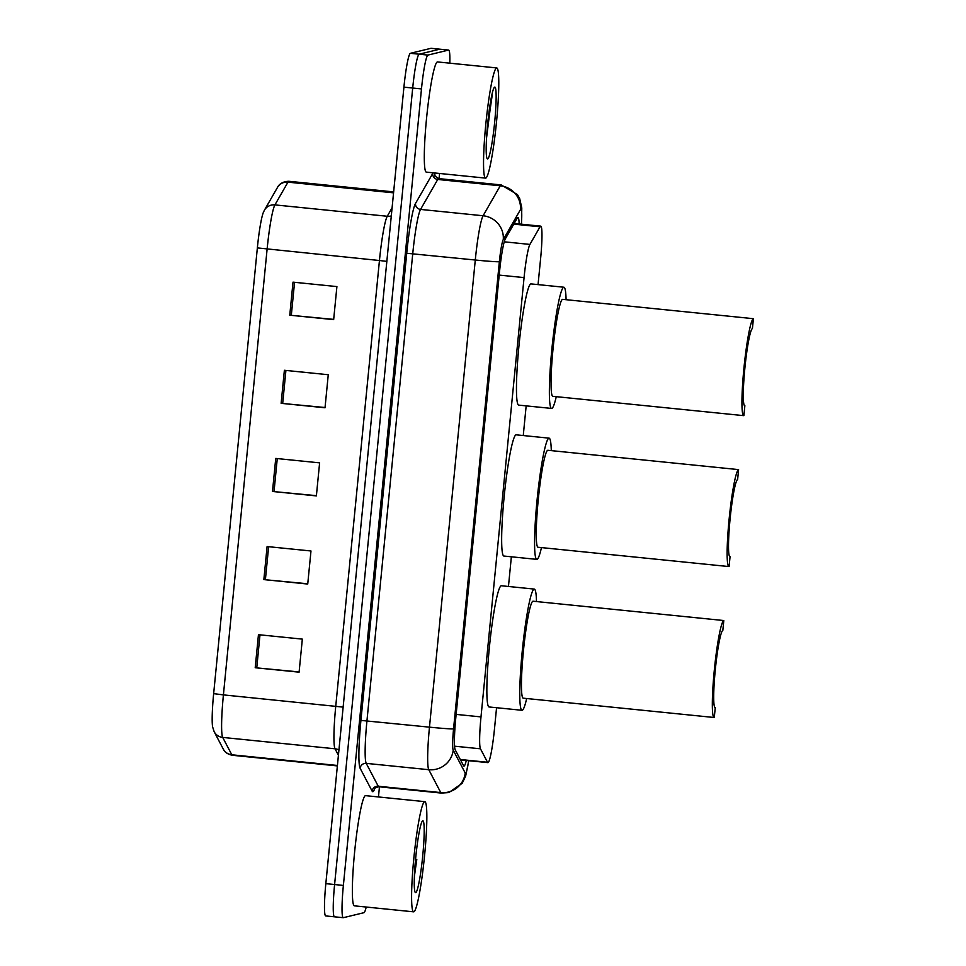 <?xml version="1.0" encoding="UTF-8"?>
<svg xmlns="http://www.w3.org/2000/svg" width="966" height="966" viewBox="0 0 966 966"><rect width="100%" height="100%" fill="white"/><g stroke="black" fill="none" stroke-linecap="round" stroke-linejoin="round"><path stroke-width="1.45" d="M538.05 284.62L540.622 258.429A33.23 3.127 95.8 0 0 540.743 226.153A33.23 3.127 95.8 0 0 540.03 226.793L529.923 244.422A33.23 3.127 95.8 0 0 524.067 277.604L480.996 716.905A33.23 3.127 95.8 0 0 480.464 748.807L487.528 762.271A33.23 3.127 95.8 0 0 487.939 762.633A33.23 3.127 95.8 0 0 488.035 762.633A33.23 3.127 95.8 0 0 494.495 728.799L496.56 707.728M508.454 586.471L511.364 556.79M523.258 435.545L526.168 405.865M519.153 223.967A33.23 3.127 95.8 0 0 517.957 217.447A33.23 3.127 95.8 0 0 517.245 218.099L505.363 238.807A33.23 3.127 95.8 0 0 499.507 272.001L455.783 718.004A33.23 3.127 95.8 0 0 455.252 749.906L463.547 765.712A33.23 3.127 95.8 0 0 463.958 766.086A33.23 3.127 95.8 0 0 464.054 766.074A33.23 3.127 95.8 0 0 466.3 760.447M366.223 907.038A33.23 3.127 -84.2 0 1 363.965 912.689L343.365 917.688A33.23 3.127 -84.2 0 1 343.256 917.7A33.23 3.127 -84.2 0 1 343.377 885.424L421.478 88.92A33.23 3.127 -84.2 0 1 427.938 55.086L448.55 50.087A33.23 3.127 -84.2 0 1 448.647 50.075A33.23 3.127 -84.2 0 1 449.818 63.176M439.59 173.469L439.083 178.638M379.457 786.807L378.455 796.95M334.586 916.806A33.23 3.127 -84.2 0 1 334.478 916.806A33.23 3.127 -84.2 0 1 334.598 884.53L412.699 88.027A33.23 3.127 -84.2 0 1 419.159 54.193L439.772 49.194A33.23 3.127 -84.2 0 1 439.88 49.194A33.23 3.127 -84.2 0 0 439.772 49.194L419.159 54.193A33.23 3.127 -84.2 0 0 412.699 88.027L334.598 884.53A33.23 3.127 -84.2 0 0 334.478 916.806A33.23 3.127 -84.2 0 0 334.586 916.806M213.655 693.636L257.354 247.9A36.334 3.417 -84.2 0 1 263.235 212.737L264.43 210.177A11.073 10.795 29.8 0 1 274.912 204.889A44.303 4.166 95.8 0 0 267.111 249.143L223.412 694.892L213.655 693.636A36.334 3.417 -84.2 0 0 212.605 726.867L214.15 731.685A11.073 10.916 152.3 0 0 222.699 737.42L231.816 754.784A44.303 4.166 95.8 0 0 232.359 755.279L337.375 765.917M325.808 915.913A33.23 3.127 -84.2 0 1 325.699 915.925A33.23 3.127 -84.2 0 1 325.832 883.649L403.921 87.145A33.23 3.127 -84.2 0 1 410.381 53.311L430.993 48.312A33.23 3.127 -84.2 0 1 431.102 48.3L448.647 50.075M293.012 282.144L336.905 286.588L333.656 319.637L289.776 315.194L293.012 282.144M267.099 546.551L310.98 550.982L307.731 584.044L263.851 579.6L267.099 546.551M258.453 634.686L302.334 639.118L299.098 672.167L255.205 667.735L258.453 634.686M284.378 370.28L328.259 374.723L325.023 407.773L281.13 403.329L284.378 370.28M275.733 458.415L319.613 462.859L316.377 495.908L272.497 491.465L275.733 458.415M316.401 495.655L272.497 491.465M325.047 407.519L281.13 403.329M299.122 671.925L255.205 667.735M307.756 583.79L263.851 579.6M333.681 319.384L289.776 315.194M424.629 801.659A55.376 5.216 -84.2 0 1 424.799 801.647A55.376 5.216 -84.2 0 1 424.497 856.347A55.376 5.216 -84.2 0 1 413.822 911.819A55.376 5.216 -84.2 0 1 413.641 911.832A55.376 5.216 -84.2 0 1 413.943 857.132A55.376 5.216 -84.2 0 1 424.629 801.659M413.641 911.832L354.401 905.842A55.376 5.216 -84.2 0 1 354.703 851.131A55.376 5.216 -84.2 0 1 365.39 795.658A55.376 5.216 -84.2 0 1 365.559 795.646L424.799 801.647M415.706 892.656A36.116 3.393 -84.2 0 1 415.283 892.475A36.116 3.393 -84.2 0 1 415.839 856.395A36.116 3.393 -84.2 0 1 422.528 820.943A36.116 3.393 -84.2 0 1 422.746 820.822A36.116 3.393 -84.2 0 1 422.722 855.888A36.116 3.393 -84.2 0 1 415.706 892.656M414.39 876.379L416.793 859.438L415.018 865.633M414.68 870.571L416.793 859.438M728.932 566.571A48.735 4.588 -84.2 0 0 729.088 566.559L730.055 556.645A38.761 3.647 -84.2 0 1 729.934 556.645A38.761 3.647 -84.2 0 1 730.151 518.356A38.761 3.647 -84.2 0 1 737.626 479.522L738.592 469.609L547.867 450.277A48.735 4.588 95.8 0 0 547.71 450.289A48.735 4.588 95.8 0 0 538.316 499.108A48.735 4.588 95.8 0 0 538.05 547.251L728.932 566.571A48.735 4.588 -84.2 0 1 729.197 518.428A48.735 4.588 -84.2 0 1 738.592 469.609M541.467 547.601A60.918 5.736 -84.2 0 1 537.011 559.362A60.918 5.736 -84.2 0 1 536.818 559.374A60.918 5.736 -84.2 0 1 537.156 499.193A60.918 5.736 -84.2 0 1 548.893 438.178A60.918 5.736 -84.2 0 1 549.086 438.153A60.918 5.736 -84.2 0 1 551.284 450.627M536.818 559.374L503.914 556.042A60.918 5.736 -84.2 0 1 504.24 495.86A60.918 5.736 -84.2 0 1 515.989 434.845A60.918 5.736 -84.2 0 1 516.182 434.833L549.086 438.153M714.14 717.497A48.735 4.588 -84.2 0 0 714.285 717.484L715.263 707.571A38.761 3.647 -84.2 0 1 715.142 707.583A38.761 3.647 -84.2 0 1 715.347 669.281A38.761 3.647 -84.2 0 1 722.822 630.46L723.8 620.534L533.063 601.214A48.735 4.588 95.8 0 0 532.906 601.226A48.735 4.588 95.8 0 0 523.512 650.033A48.735 4.588 95.8 0 0 523.246 698.177L714.14 717.497A48.735 4.588 -84.2 0 1 714.393 669.353A48.735 4.588 -84.2 0 1 723.8 620.534M526.675 698.527A60.918 5.736 -84.2 0 1 522.22 710.288A60.918 5.736 -84.2 0 1 522.026 710.3A60.918 5.736 -84.2 0 1 522.352 650.118A60.918 5.736 -84.2 0 1 534.101 589.103A60.918 5.736 -84.2 0 1 534.295 589.091A60.918 5.736 -84.2 0 1 536.492 601.552M522.026 710.3L489.11 706.967A60.918 5.736 -84.2 0 1 489.436 646.785A60.918 5.736 -84.2 0 1 501.185 585.77A60.918 5.736 -84.2 0 1 501.378 585.758L534.295 589.091M743.735 415.646A48.735 4.588 -84.2 0 0 743.892 415.634L744.858 405.708A38.761 3.647 -84.2 0 1 744.738 405.72A38.761 3.647 -84.2 0 1 744.943 367.43A38.761 3.647 -84.2 0 1 752.417 328.597L753.395 318.683L562.659 299.351A48.735 4.588 95.8 0 0 562.502 299.363A48.735 4.588 95.8 0 0 553.107 348.183A48.735 4.588 95.8 0 0 552.854 396.326L743.735 415.646A48.735 4.588 -84.2 0 1 744.001 367.503A48.735 4.588 -84.2 0 1 753.395 318.683M556.271 396.664A60.918 5.736 -84.2 0 1 551.815 408.425A60.918 5.736 -84.2 0 1 551.622 408.437A60.918 5.736 -84.2 0 1 551.948 348.267A60.918 5.736 -84.2 0 1 563.697 287.24A60.918 5.736 -84.2 0 1 563.89 287.228A60.918 5.736 -84.2 0 1 566.088 299.702M551.622 408.437L518.706 405.116A60.918 5.736 -84.2 0 1 519.044 344.934A60.918 5.736 -84.2 0 1 530.781 283.919A60.918 5.736 -84.2 0 1 530.974 283.895L563.89 287.228M496.56 67.946A55.376 5.216 -84.2 0 1 496.741 67.934A55.376 5.216 -84.2 0 1 496.439 122.634A55.376 5.216 -84.2 0 1 485.765 178.106A55.376 5.216 -84.2 0 1 485.584 178.118A55.376 5.216 -84.2 0 1 485.886 123.419A55.376 5.216 -84.2 0 1 496.56 67.946M485.584 178.118L426.344 172.129A55.376 5.216 -84.2 0 1 426.646 117.417A55.376 5.216 -84.2 0 1 437.32 61.945A55.376 5.216 -84.2 0 1 437.501 61.933L496.741 67.934M487.637 158.943A36.116 3.393 -84.2 0 1 487.226 158.762A36.116 3.393 -84.2 0 1 487.782 122.682A36.116 3.393 -84.2 0 1 494.459 87.23A36.116 3.393 -84.2 0 1 494.689 87.109A36.116 3.393 -84.2 0 1 494.664 122.175A36.116 3.393 -84.2 0 1 487.637 158.943M486.574 137.752L492.056 94.004M487.021 131.147L492.153 95.549M460.287 759.505L487.528 762.271M454.575 746.187L480.464 748.807M456.133 714.393L480.996 716.905M499.205 275.093L524.067 277.604M504.24 241.814L529.923 244.422M513.779 224.136L540.03 226.793M521.399 224.184A22.146 2.089 95.8 0 0 520.867 209.199A22.146 2.089 95.8 0 0 520.457 209.622L503.274 239.58A22.146 2.089 95.8 0 0 499.362 261.714L453.561 728.859A22.146 2.089 95.8 0 0 453.211 750.123L465.214 773.005A22.146 2.089 95.8 0 0 465.552 773.247A22.146 2.089 95.8 0 0 468.655 760.689M468.776 760.701L465.636 776.096L462.159 783.329L448.84 792.555L441.317 793.074A44.303 4.166 -84.2 0 1 440.774 792.579L428.771 769.697A44.303 4.166 -84.2 0 1 429.472 727.157L475.284 260.011A44.303 4.166 -84.2 0 1 483.085 215.756L500.267 185.786A44.303 4.166 -84.2 0 1 501.076 184.941A44.303 4.166 -84.2 0 1 501.221 184.929L438.697 178.601A44.303 4.166 95.8 0 0 438.552 178.613A44.303 4.166 95.8 0 0 437.743 179.459L420.548 209.417A44.303 4.166 95.8 0 0 412.748 253.684L366.947 720.829A44.303 4.166 95.8 0 0 366.235 763.369L378.249 786.239A44.303 4.166 95.8 0 0 378.781 786.747L374.687 788.135M374.941 788.002A49.846 4.685 -84.2 0 1 372.9 791.685A49.846 4.685 -84.2 0 1 372.139 791.142L360.125 768.26A49.846 4.685 -84.2 0 1 360.922 720.407L406.722 253.261A49.846 4.685 -84.2 0 1 415.501 203.464L432.696 173.506A5.542 5.398 -150.2 0 0 437.743 179.459L500.267 185.786A22.146 21.578 29.8 0 1 520.457 209.622M432.696 173.506A49.846 4.685 -84.2 0 1 433.179 172.817M434.277 172.926A49.846 4.685 -84.2 0 1 435.183 176.597M343.377 885.424L325.832 883.649M448.55 50.087L430.993 48.312M427.938 55.086L410.381 53.311M421.478 88.92L403.921 87.145M453.211 750.123A22.146 21.832 152.3 0 1 428.771 769.697L366.235 763.369A5.542 5.458 -27.7 0 0 360.125 768.26M453.561 728.859A22.146 0.737 -174.4 0 1 429.472 727.157L360.922 720.407M465.214 773.005A22.146 21.832 152.3 0 1 440.774 792.579L378.249 786.239A5.542 5.458 -27.7 0 0 372.139 791.142M503.274 239.58A22.146 21.578 29.8 0 0 483.085 215.756L420.548 209.417A5.542 5.398 -150.2 0 1 415.501 203.464M499.362 261.714A22.146 0.737 -174.4 0 1 475.284 260.011L406.722 253.261M232.359 755.279C227.59 754.241 224.559 752.152 223.255 749.036A11.073 10.916 152.3 0 0 231.816 754.784L337.412 765.47M257.354 247.9L379.445 260.518A44.303 4.166 -84.2 0 1 387.257 216.263L392.087 207.823M343.135 707.112L223.412 694.892A44.303 4.166 95.8 0 0 222.699 737.42L335.033 748.795A44.303 4.166 -84.2 0 1 335.745 706.255L379.445 260.518L386.847 261.375M264.43 210.177L277.471 187.452A11.073 10.795 29.8 0 1 287.965 182.151L274.912 204.889L387.257 216.263A11.073 10.795 -150.2 0 0 391.302 215.925M277.471 187.452C277.387 187.513 279.899 181.439 288.906 181.294A44.303 4.166 95.8 0 0 287.965 182.151L393.56 192.838M338.414 755.231L335.033 748.795A11.073 10.916 -27.7 0 1 338.933 749.942M277.266 458.572L274.03 491.609M268.633 546.708L265.384 579.745M259.987 634.831L256.751 667.88M285.912 370.437L282.676 403.486M294.558 282.301L291.309 315.351M460.48 759.856L487.939 762.633M514.166 223.46L540.743 226.153M343.256 917.7L325.699 915.925M441.317 793.074L378.781 786.747M434.845 175.993L438.697 178.601M521.507 224.197L521.785 207.944L519.72 198.706L517.498 194.637L501.221 184.929M223.255 749.036L214.15 731.685M288.906 181.294L393.657 191.896"/></g></svg>
